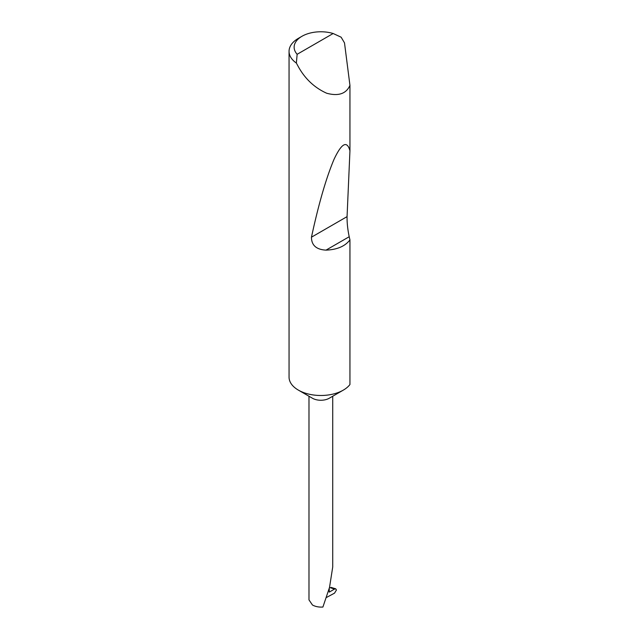 <?xml version="1.0" encoding="UTF-8"?>
<svg xmlns="http://www.w3.org/2000/svg" width="639" height="639" viewBox="0 0 639 639"><rect width="100%" height="100%" fill="white"/><g stroke="black" fill="none" stroke-linecap="round" stroke-linejoin="round"><path stroke-width="0.96" d="M349.948 239.905C345.076 246.279 337.096 249.689 326.01 250.129C316.345 249.601 311.489 245.288 311.457 237.197C318.645 203.921 326.178 177.946 334.045 159.287C341.681 143.12 346.985 140.276 349.948 150.74L347.065 216.637C346.985 222.883 347.696 229.585 349.206 236.734L349.948 239.905L349.948 384.526A31.798 18.363 180 0 1 343.335 390.109L329.245 398.249A11.869 6.853 180 0 1 312.455 398.249L298.365 390.109A31.798 18.363 180 0 1 289.052 377.13L289.052 51.344A31.798 18.363 180 0 1 298.365 38.364L301.959 36.287A26.71 15.424 0 0 0 297.143 54.299L296.36 63.061A31.798 18.363 180 0 1 289.052 51.344M343.335 390.109A31.798 18.363 180 0 1 298.365 390.109L312.455 398.249M297.143 54.299L333.159 33.508L341.138 37.206L344.501 42.885L349.948 85.378C346.194 93.789 338.446 96.409 326.705 93.246C314.628 87.807 305.178 78.98 298.365 66.752L296.36 63.061M349.948 85.378L349.948 150.74M308.98 396.236L308.98 599.893L312.455 605.005C315.402 606.619 318.885 607.298 322.903 607.05L329.524 587.409L332.719 567.025L332.719 396.236M329.245 588.479L329.245 592.121L334.556 589.054L329.5 587.497M331.034 587.385L335.739 588.831L336.441 590.021L334.524 593.152L326.553 597.433M335.739 588.831L334.556 589.054M333.159 33.508A26.71 15.424 0 0 0 301.959 36.287M349.206 236.734L326.01 250.129M347.065 216.637L311.457 237.197"/></g></svg>
